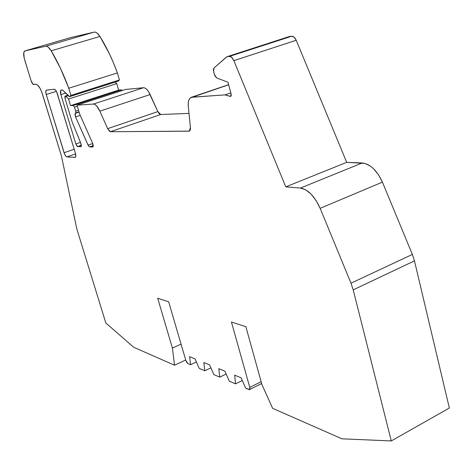 <?xml version="1.0" encoding="UTF-8"?>
<svg xmlns="http://www.w3.org/2000/svg" width="473" height="473" viewBox="0 0 473 473"><rect width="100%" height="100%" fill="white"/><g stroke="black" fill="none" stroke-linecap="round" stroke-linejoin="round"><path stroke-width="0.71" d="M68.213 95.635L65.918 96.362C64.884 95.706 64.624 96.51 65.132 98.78L72.062 121.679L65.132 98.78L65.256 96.066L65.918 96.362L68.213 95.635L65.918 96.362L65.091 96.167L65.132 98.78L72.062 121.679L81.12 144.088L72.062 121.679L80.883 143.42L81.125 146.577M189.005 113.396L160.69 114.525L110.386 131.719L109.736 131.506L107.655 128.656L157.864 111.598L150.13 94.541C147.954 90.047 145.743 87.777 143.49 87.73L125.629 89.438L77.004 105.177L93.429 104.036C95.516 104.155 97.651 106.526 99.838 111.143L107.655 128.656L157.864 111.598L160.69 114.525L189.005 113.396L160.69 114.525L159.247 113.751L157.864 111.598L160.69 114.525L110.386 131.719L107.655 128.656L157.864 111.598L148.575 91.667L146.843 89.45L145.093 88.096L143.49 87.73L93.429 104.036C95.516 104.155 97.651 106.526 99.838 111.143L150.13 94.541C147.954 90.047 145.743 87.777 143.49 87.73L125.629 89.438L77.004 105.177L79.689 114.117L77.004 105.177L79.689 114.117L92.708 143.431L79.689 114.117L92.708 143.431L93.033 146.896M353.207 289.854L391.283 440.942L449.35 408.022L414.466 260.877L353.207 289.854L414.466 260.877L412.367 254.433L350.996 283.197L353.207 289.854L391.283 440.942L341.932 438.808L272.643 408.347L341.932 438.808L391.283 440.942L449.35 408.022L414.466 260.877L412.367 254.433L382.409 182.123L320.144 208.339L350.996 283.197L353.207 289.854L414.466 260.877L412.367 254.433L350.996 283.197L353.207 289.854L391.283 440.942L341.932 438.808L272.643 408.347L261.977 384.703L245.854 326.677L231.427 322.03L249.774 387.369L261.143 381.705L249.774 387.369L249.596 389.551L245.664 388.162L241.076 377.815L234.655 375.172L235.542 383.851L242.282 380.534L235.542 383.851L229.328 381.208L224.882 371.151L218.81 368.656L219.75 377.135L226.153 374.025L219.75 377.135L213.861 374.628L209.604 364.866L203.845 362.501L204.785 370.767L210.899 367.84L204.785 370.767L199.204 368.39L195.065 358.889L189.602 356.642L190.589 364.724L196.413 361.975L190.589 364.724L187.929 363.589L185.848 360.438L168.654 301.804L157.692 298.274L172.414 348.11L174.549 365.227L133.753 347.294L105.84 323.006L76.803 228.891L61.407 155.883L42.369 93.873C40.282 87.807 38.094 84.608 35.812 84.277L33.743 84.549C32.803 84.413 31.91 83.1 31.052 80.611L24.661 59.888C23.266 54.815 23.331 51.829 24.856 50.924L71.145 37.456M122.359 90.497L121.555 89.829L122.359 90.497L121.555 89.829L73.262 105.444L74.474 107.17L77.324 106.248L74.474 107.17L75.692 111.232L78.542 110.304L75.692 111.232L75.704 112.97L79.021 111.888L75.201 113.449L79.103 112.172M77.324 106.248L74.474 107.17L73.262 105.444L121.555 89.829L118.634 90.107L70.578 105.627L73.262 105.444L74.474 107.17L75.692 111.232L78.542 110.304M160.69 114.525L110.386 131.719L189.295 131.116L190.418 127.533L188.313 106.472C187.905 101.388 188.91 98.331 191.311 97.308L224.941 94.884L230.812 92.868L224.941 94.884L230.629 96.403L231.09 93.908L227.962 82.196L216.746 77.98L214.446 74.622L213.636 71.612L213.985 67.988L226.869 56.766L229.47 56.399L291.699 36.238L289.056 36.64L227.005 56.736L229.47 56.399L291.699 36.238L288.707 36.758M121.555 89.829L118.634 90.107L116.748 83.615L68.579 99.005L70.578 105.627L73.262 105.444L121.555 89.829L118.634 90.107L70.578 105.627L73.262 105.444M69.655 96.652L118.167 81.143L69.626 96.658L62.466 89.953L61.082 90.112C60.266 90.591 60.201 92.099 60.887 94.641L75.84 143.975L80.469 142.397M228.654 84.779L190.205 97.941L188.916 99.892L188.266 102.824L188.313 106.472C187.899 100.82 189.135 97.716 192.02 97.172L224.941 94.884L230.215 96.403C231.137 96.457 231.427 95.623 231.09 93.908L227.962 82.196L231.09 93.908L231.131 95.83L230.215 96.403L230.972 96.143M93.293 145.607L89.568 146.896L93.293 145.607L89.568 146.896L93.122 146.79L93.045 144.348L92.773 146.985L89.568 146.896L88.061 145.134L92.743 143.52M118.634 90.107L116.748 83.615L68.579 99.005L65.918 96.362L68.579 99.005L70.578 105.627L118.634 90.107L116.748 83.615L68.579 99.005L70.578 105.627M116.748 83.615L115.146 82.154M81.368 145.276L77.607 146.565L81.368 145.276L77.607 146.565L81.22 146.47L81.12 144.088L80.889 146.66L77.607 146.565L75.84 143.975L77.17 146.364L80.889 146.66M117.966 81.255L119.444 79.955L70.926 95.398L69.791 96.557L68.952 96.362L62.466 89.953L60.65 90.497L60.887 94.641L75.84 143.975L77.607 146.565M117.789 81.267L69.419 96.663L62.466 89.953L61.171 90.095C60.272 90.467 60.177 91.981 60.887 94.641L75.84 143.975M143.49 87.73L125.629 89.438L77.004 105.177L93.429 104.036L143.49 87.73L93.429 104.036L94.925 104.462L96.593 105.887L99.838 111.143L150.13 94.541L99.838 111.143L107.655 128.656L110.386 131.719L188.91 131.181L190.164 130.176L190.418 127.533L188.313 106.472L190.418 127.533C190.578 129.827 190.075 131.045 188.91 131.181L189.643 130.92M80.256 115.394L75.556 116.943L80.256 115.394L75.556 116.943L75.201 113.449L74.971 114.815L75.556 116.943L88.427 145.844L89.568 146.896L92.773 146.985M65.676 93.122L60.887 94.641M118.167 81.143L119.444 79.955L117.41 72.925L68.768 88.22L70.926 95.398L69.791 96.557L118.167 81.143L119.444 79.955L70.926 95.398L69.791 96.557M94.204 32.111L45.751 46.236C47.335 45.999 49.151 47.525 51.185 50.812L99.915 36.462C97.84 33.276 95.936 31.821 94.204 32.111L71.263 37.426L94.204 32.111L45.751 46.236C47.335 45.999 49.151 47.525 51.185 50.812L99.915 36.462L96.93 32.974L95.499 32.188L94.204 32.111L45.751 46.236L24.868 50.918L71.263 37.426L24.868 50.918L45.751 46.236L46.945 46.354L48.299 47.194L51.185 50.812C57.718 61.738 63.577 74.208 68.768 88.22L70.926 95.398L119.444 79.955L117.41 72.925L113.526 63.01L109.263 53.526L99.915 36.462C97.84 33.276 95.936 31.821 94.204 32.111L71.263 37.426M412.367 254.433L382.409 182.123L320.144 208.339L350.996 283.197L412.367 254.433L382.409 182.123L378.4 174.596L373.315 168.494L370.542 166.194L364.937 163.398L346.697 162.351L296.216 40.27C294.951 37.503 293.443 36.161 291.699 36.238L289.056 36.64L227.005 56.736L229.47 56.399C231.108 56.376 232.568 57.795 233.863 60.662L296.216 40.27L294.141 37.178L291.699 36.238L229.47 56.399C231.108 56.376 232.568 57.795 233.863 60.662L296.216 40.27C294.951 37.503 293.443 36.161 291.699 36.238M56.393 91.33L46.236 94.517C45.544 91.957 45.615 90.491 46.443 90.13L54.336 89.237C55.365 89.397 56.328 90.781 57.227 93.4L75.402 153.222C76.029 155.516 75.982 156.882 75.266 157.326L66.876 156.924C65.859 156.622 64.919 155.227 64.062 152.732L74.196 149.243L64.062 152.732L46.236 94.517C45.568 92.058 45.609 90.597 46.366 90.148L54.336 89.237L55.832 90.384L56.6 91.756L75.402 153.222L75.828 156.179L75.059 157.355L66.876 156.924L66.185 156.575L64.665 154.31L46.236 94.517L45.763 91.49L46.443 90.13L54.336 89.237C55.365 89.397 56.328 90.781 57.227 93.4L75.402 153.222C76.082 155.777 75.964 157.154 75.059 157.355L75.455 157.219M75.585 153.902L66.876 156.924C65.859 156.622 64.919 155.227 64.062 152.732L74.196 149.243M289.056 36.64L227.005 56.736M119.444 79.955L117.41 72.925C112.373 59.22 106.543 47.063 99.915 36.462L51.185 50.812C57.718 61.738 63.577 74.208 68.768 88.22L60.485 68.349L51.185 50.812M68.768 88.22L117.41 72.925L68.768 88.22L70.926 95.398M185.718 359.994L174.549 365.227L133.753 347.294L105.84 323.006L76.803 228.891L61.407 155.883L41.701 91.922L40.069 88.362L37.367 84.868L35.812 84.277L33.743 84.549C32.803 84.413 31.91 83.1 31.052 80.611L24.661 59.888C23.266 54.803 23.337 51.817 24.868 50.918L23.751 52.68L24.212 58.25L31.052 80.611L33.104 84.306L35.812 84.277C38.094 84.608 40.282 87.807 42.369 93.873L61.407 155.883L76.803 228.891L105.84 323.006L133.753 347.294L174.549 365.227L185.718 359.994L174.549 365.227L172.414 348.11L174.549 365.227M181.064 344.137L172.414 348.11L181.064 344.137L172.414 348.11L157.692 298.274L172.414 348.11M229.47 56.399L231.8 57.44L233.863 60.662L296.216 40.27L346.697 162.351L285.769 186.853L233.863 60.662L285.769 186.853L346.697 162.351L362.253 162.966L346.697 162.351L285.769 186.853L300.45 188.053L362.253 162.966C370.27 164.013 376.987 170.392 382.409 182.123C376.987 170.392 370.27 164.013 362.253 162.966L300.45 188.053C308.041 189.413 314.61 196.177 320.144 208.339L316.094 200.511L311.074 194.101L305.659 189.803L300.45 188.053C308.041 189.413 314.61 196.177 320.144 208.339L350.996 283.197M79.021 111.888L75.704 112.97L75.692 111.232L75.704 112.97L75.201 113.449L75.556 116.943L88.061 145.134L89.568 146.896M168.654 301.804L157.692 298.274L168.654 301.804L185.848 360.438L186.77 362.43L187.929 363.589L185.848 360.438L168.654 301.804M242.282 380.534L235.542 383.851L234.655 375.172L241.076 377.815L245.664 388.162L249.502 389.598L249.862 389.202L249.774 387.369C250.158 389.078 249.88 389.805 248.934 389.551L245.664 388.162L241.076 377.815L234.655 375.172L235.542 383.851L229.328 381.208L224.882 371.151L218.81 368.656L219.75 377.135L213.861 374.628L209.604 364.866L203.845 362.501L204.785 370.767L199.204 368.39L195.065 358.889L189.602 356.642L190.589 364.724L187.929 363.589L190.589 364.724L196.413 361.975M249.774 387.369L231.427 322.03L245.854 326.677L261.977 384.703L272.643 408.347L261.977 384.703L245.854 326.677L231.427 322.03L249.774 387.369L261.143 381.705M233.863 60.662L285.769 186.853L300.45 188.053L362.253 162.966M213.985 67.988L226.484 56.979L213.985 67.988L213.406 69.419L213.636 71.612L213.985 67.988M214.446 74.622L213.636 71.612L214.854 75.775L216.746 77.98L214.446 74.622M227.962 82.196L216.746 77.98L227.962 82.196M210.899 367.84L204.785 370.767L199.204 368.39L195.065 358.889L189.602 356.642L190.589 364.724M226.153 374.025L219.75 377.135L213.861 374.628L209.604 364.866L203.845 362.501L204.785 370.767M235.542 383.851L229.328 381.208L224.882 371.151L218.81 368.656L219.75 377.135M74.474 107.17L75.692 111.232M75.704 112.97L75.201 113.449M65.918 96.362L68.579 99.005M230.812 92.868L224.941 94.884L230.215 96.403M346.697 162.351L296.216 40.27M157.864 111.598L150.13 94.541M117.41 72.925C112.373 59.22 106.543 47.063 99.915 36.462M391.283 440.942L449.35 408.022L414.466 260.877M192.02 97.172L224.941 94.884M110.386 131.719L188.91 131.181M99.838 111.143L107.655 128.656M77.004 105.177L93.429 104.036M75.556 116.943L88.061 145.134M24.868 50.918L45.751 46.236M382.409 182.123L320.144 208.339M285.769 186.853L300.45 188.053M75.059 157.355L66.876 156.924M64.062 152.732L46.236 94.517M191.346 97.296L228.625 84.685M67.828 95.25L65.256 96.066M71.252 37.426L24.856 50.924M261.652 383.538L249.596 389.551M288.908 36.675L226.869 56.766"/></g></svg>
